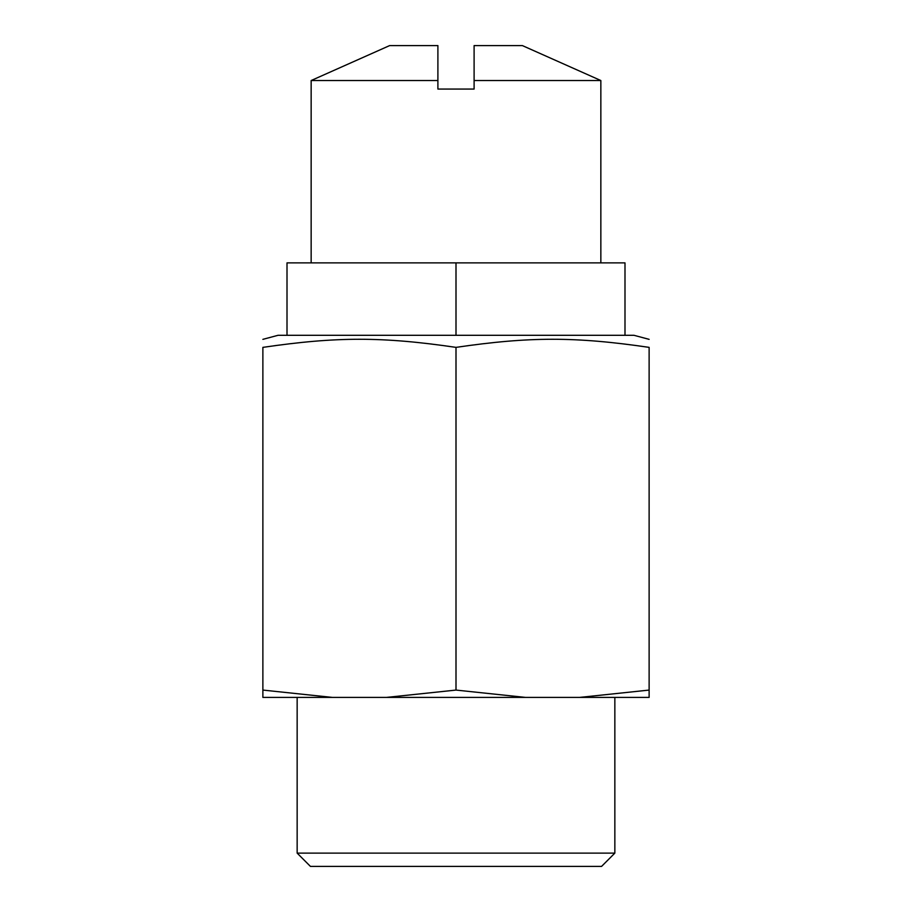 <?xml version="1.0" encoding="UTF-8"?>
<svg xmlns="http://www.w3.org/2000/svg" width="912" height="912" viewBox="0 0 912 912"><rect width="100%" height="100%" fill="white"/><g stroke="black" fill="none" stroke-linecap="round" stroke-linejoin="round"><path stroke-width="1.37" d="M474.103 80.53L600.848 80.53L522.394 45.6L474.103 45.6L474.103 89.057L437.897 89.057L437.897 45.6L389.606 45.6L311.152 80.53L311.152 262.873M437.897 80.53L311.152 80.53M287.006 335.297L624.994 335.297L624.994 262.873L287.006 262.873L287.006 335.297L278.046 335.297L262.873 339.355M456 335.297L456 262.873M624.994 335.297L633.954 335.297L649.127 339.355M456 690.076L525.529 697.406L386.471 697.406L456 690.076L456 347.369C382.151 336.574 336.722 336.574 262.873 347.369C262.873 336.574 262.873 336.574 262.873 347.369C262.873 336.574 262.873 336.574 262.873 347.369L262.873 690.076L332.401 697.406L262.873 697.406L262.873 690.076M579.599 697.406L649.127 690.076L649.127 697.406L525.529 697.406M332.401 697.406L386.471 697.406M310.433 866.4L601.567 866.4L614.848 853.119L297.152 853.119L310.433 866.4M649.127 690.076L649.127 347.369C649.127 336.574 649.127 336.574 649.127 347.369C649.127 336.574 649.127 336.574 649.127 347.369C575.278 336.574 529.849 336.574 456 347.369M614.848 697.406L614.848 853.119M600.848 80.53L600.848 262.873M297.152 697.406L297.152 853.119"/></g></svg>
